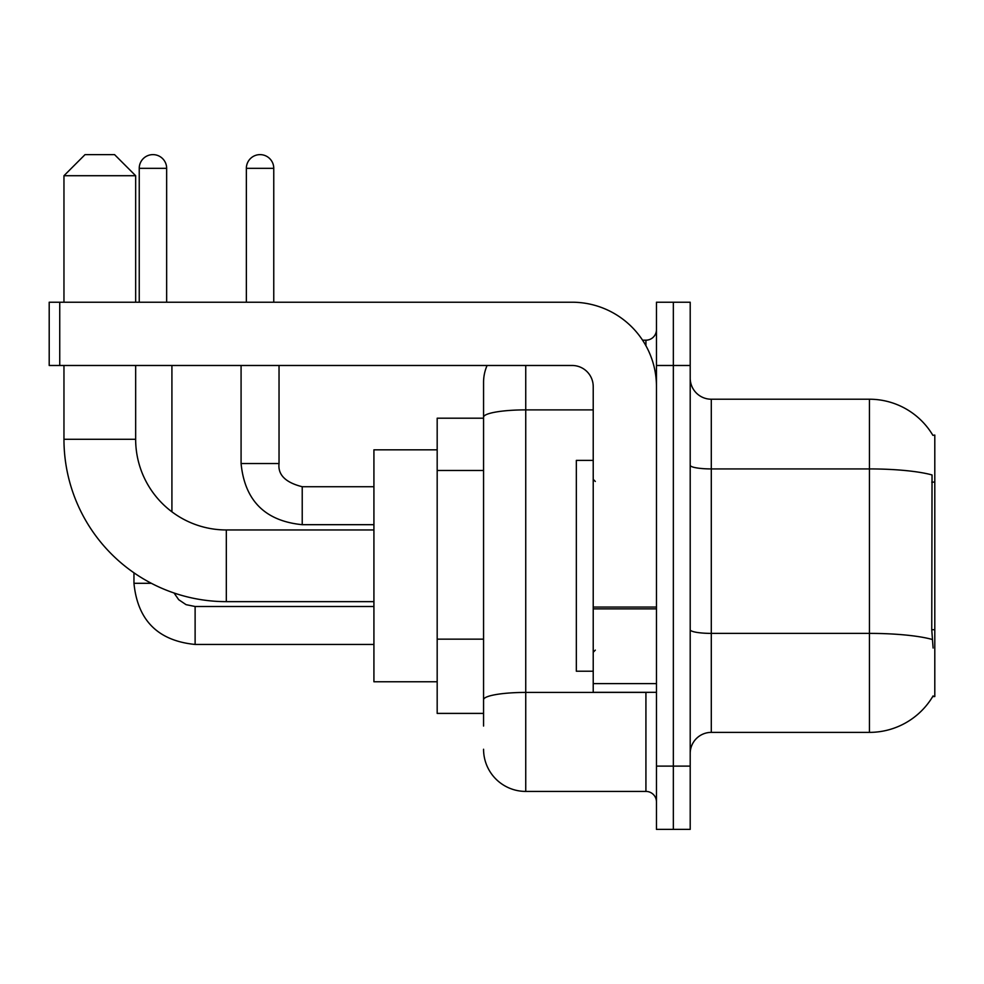 <?xml version="1.0" encoding="UTF-8"?>
<svg xmlns="http://www.w3.org/2000/svg" width="984" height="984" viewBox="0 0 984 984"><rect width="100%" height="100%" fill="white"/><g stroke="black" fill="none" stroke-linecap="round" stroke-linejoin="round"><path stroke-width="1.48" d="M711.297 732.379L869.438 732.379A73.8 73.8 0 0 0 933.103 695.897L932.721 696.537L934.8 696.537L934.8 435.063L932.881 435.334A73.8 73.8 0 0 0 869.438 399.221A73.8 73.8 0 0 1 932.721 435.063A73.8 73.8 0 0 0 869.438 399.221L711.297 399.221A21.082 21.082 0 0 1 690.202 378.139A21.082 21.082 0 0 0 711.297 399.221L711.297 732.379A21.082 21.082 0 0 0 690.202 753.461M483.562 726.057L483.562 417.204L483.562 418.2L437.179 418.2L437.179 713.4L483.562 713.4M673.339 766.118L673.339 829.377L690.202 829.377L690.202 766.118L673.339 766.118L673.339 829.377L656.463 829.377L656.463 766.118L673.339 766.118L673.339 365.482L673.339 766.118M656.463 766.118L656.463 302.223L673.339 302.223L673.339 365.482L673.339 302.223L690.202 302.223L690.202 766.118M933.103 648.038L931.75 629.711L932.045 474.952A73.8 12.817 180 0 0 869.438 468.925L869.438 399.221A73.8 73.8 0 0 1 932.881 435.334M525.739 365.482L525.739 791.419L645.922 791.419L645.922 692.318M642.564 340.181L645.922 340.181A10.541 10.541 0 0 0 656.463 329.64M483.562 457.818L483.562 382.358A42.177 42.177 0 0 1 487.092 365.482M483.562 707.078L483.562 651.814M593.217 409.885L525.739 409.885A42.177 7.319 180 0 0 483.562 417.204L483.562 382.358M656.463 801.96A10.541 10.541 0 0 0 645.922 791.419M525.739 791.419A42.177 42.177 0 0 1 483.562 749.242M593.217 460.377L576.341 460.377L576.341 671.223L593.217 671.223M373.92 601.642L226.32 601.642A162.36 162.36 0 0 1 63.96 439.282L63.96 365.482M226.32 601.642L226.32 529.958A90.663 90.663 0 0 1 135.657 439.282L135.657 365.482M85.042 154.623L114.562 154.623L135.657 175.718L63.96 175.718L85.042 154.623M135.657 302.223L135.657 175.718M63.96 302.223L63.96 175.718M437.179 449.823L373.92 449.823L373.92 681.777L437.179 681.777M139.236 302.223L139.236 168.338A13.702 13.702 0 0 1 152.938 154.623A13.702 13.702 0 0 1 166.653 168.338L166.653 302.223M171.917 511.815L171.917 365.482M151.351 583.303L133.959 583.303L133.959 572.823M246.357 302.223L246.357 168.338A13.702 13.702 0 0 1 260.059 154.623A13.702 13.702 0 0 1 273.761 168.338L273.761 302.223M241.08 365.482L241.08 463.538L279.038 463.538L279.038 365.482M656.463 692.318L593.217 692.318L593.217 607.054L656.463 607.054M656.463 386.577A84.341 84.341 0 0 0 572.122 302.223L59.741 302.223L59.741 365.482L572.122 365.482A21.082 21.082 0 0 1 593.217 386.577L593.217 607.054M59.741 365.482L49.2 365.482L49.2 302.223L59.741 302.223M934.8 482.111L931.75 482.111M934.8 629.711L931.75 629.711M483.562 470.475L437.179 470.475M483.562 639.157L437.179 639.157M869.438 732.379L869.438 468.925L711.297 468.925A21.082 3.665 0 0 1 690.202 465.26M932.266 639.477A73.8 12.817 180 0 0 869.438 633.389L711.297 633.389A21.082 3.665 -0 0 1 690.202 629.723M690.202 365.482L656.463 365.482M649.588 692.318A10.541 1.833 0 0 1 645.922 692.429L525.739 692.429A42.177 7.319 180 0 0 483.562 699.747M645.922 345.741L645.922 340.181M63.96 439.282L135.657 439.282M373.92 644.446L195.115 644.446C158.018 640.781 137.637 620.4 133.959 583.303C137.637 620.4 158.018 640.781 195.115 644.446C158.018 640.781 137.637 620.4 133.959 583.303C137.637 620.4 158.018 640.781 195.115 644.446C158.018 640.781 137.637 620.4 133.959 583.303C137.637 620.4 158.018 640.781 195.115 644.446L195.115 606.501L186.062 604.656L178.707 599.699L174.045 592.995L178.707 599.699L186.062 604.656L195.115 606.501L186.062 604.656L178.707 599.699L174.045 592.995L178.707 599.699L186.062 604.656L195.115 606.501L186.062 604.656L178.707 599.699L174.045 592.995L178.707 599.699L186.062 604.656L195.115 606.501L186.062 604.656L178.707 599.699L174.045 592.995M139.236 168.338L166.653 168.338M373.92 524.681L302.223 524.681C265.127 521.016 244.745 500.635 241.08 463.538C244.745 500.635 265.127 521.016 302.223 524.681C265.127 521.016 244.745 500.635 241.08 463.538C244.745 500.635 265.127 521.016 302.223 524.681C265.127 521.016 244.745 500.635 241.08 463.538C244.745 500.635 265.127 521.016 302.223 524.681C265.127 521.016 244.745 500.635 241.08 463.538C244.745 500.635 265.127 521.016 302.223 524.681L302.223 486.76M246.357 168.338L273.761 168.338M656.463 608.875L593.217 608.875M593.217 683.597L656.463 683.597M595.32 481.459L593.217 479.343M595.32 650.141L593.217 652.257M373.92 529.958L226.32 529.958M373.92 606.501L195.115 606.501M133.959 583.303C137.637 620.4 158.018 640.781 195.115 644.446M302.223 486.723C285.495 482.517 277.759 474.78 279.038 463.538C277.759 474.78 285.495 482.517 302.223 486.723C285.495 482.517 277.759 474.78 279.038 463.538C277.759 474.78 285.495 482.517 302.223 486.723C285.495 482.517 277.759 474.78 279.038 463.538C277.759 474.78 285.495 482.517 302.223 486.723C285.495 482.517 277.759 474.78 279.038 463.538C277.759 474.78 285.495 482.517 302.223 486.723L373.92 486.723"/></g></svg>
